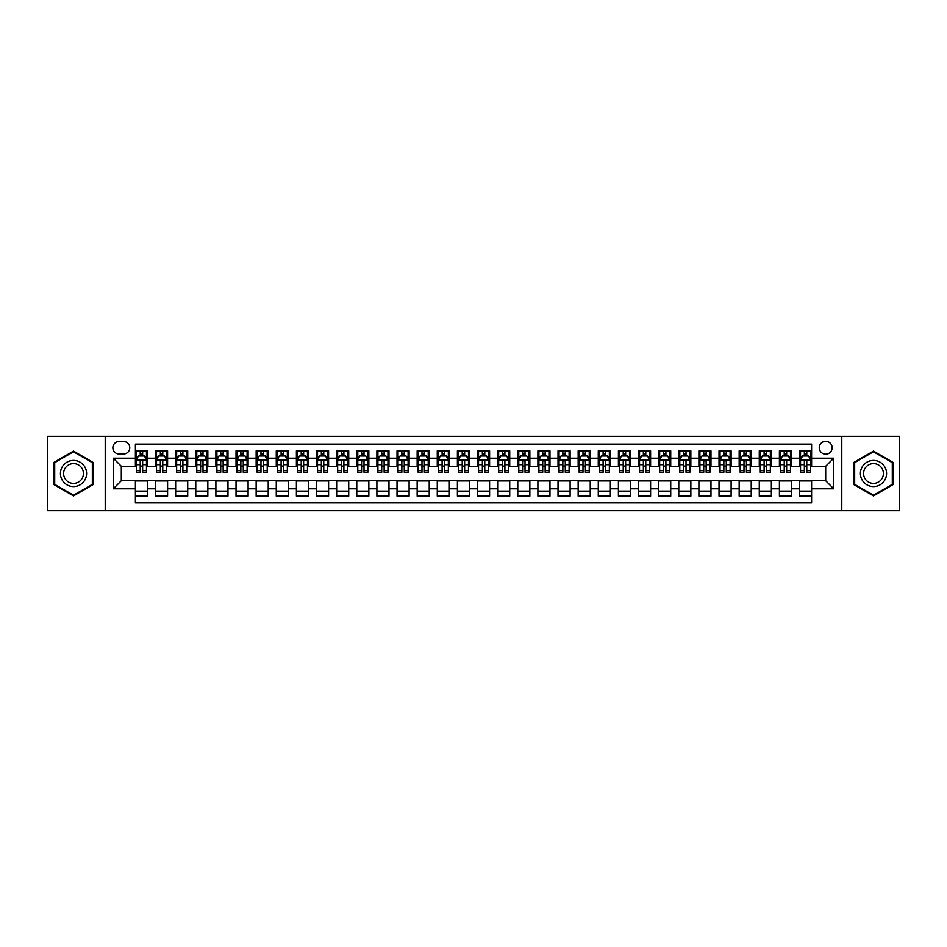 <?xml version="1.0" encoding="UTF-8"?>
<svg xmlns="http://www.w3.org/2000/svg" width="947" height="947" viewBox="0 0 947 947"><rect width="100%" height="100%" fill="white"/><g stroke="black" fill="none" stroke-linecap="round" stroke-linejoin="round"><path stroke-width="1.42" d="M825.689 441.302A6.44 6.44 0 0 0 819.25 447.742A6.44 6.44 0 0 0 825.689 454.181A6.44 6.44 0 0 0 832.129 447.742A6.44 6.44 0 0 0 825.689 441.302M841.788 510.729L899.65 510.729L899.65 436.271L841.788 436.271L841.788 510.729L105.212 510.729L105.212 436.271L47.35 436.271L47.35 510.729L105.212 510.729M811.603 450.855L799.528 450.855L799.528 458.206L791.479 458.206L791.479 466.255L799.528 466.255L799.528 458.206M791.479 458.206L791.479 450.855L779.405 450.855L779.405 458.206L771.355 458.206L771.355 466.255L779.405 466.255L779.405 458.206M771.355 458.206L771.355 450.855L759.281 450.855L759.281 458.206L751.231 458.206L751.231 466.255L759.281 466.255L759.281 458.206M751.231 458.206L751.231 450.855L739.157 450.855L739.157 458.206L731.108 458.206L731.108 466.255L739.157 466.255L739.157 458.206M731.108 458.206L731.108 450.855L719.022 450.855L719.022 458.206L710.972 458.206L710.972 466.255L719.022 466.255L719.022 458.206M710.972 458.206L710.972 450.855L698.898 450.855L698.898 458.206L690.848 458.206L690.848 466.255L698.898 466.255L698.898 458.206M690.848 458.206L690.848 450.855L678.774 450.855L678.774 458.206L670.725 458.206L670.725 466.255L678.774 466.255L678.774 458.206M670.725 458.206L670.725 450.855L658.65 450.855L658.65 458.206L650.601 458.206L650.601 466.255L658.65 466.255L658.65 458.206M650.601 458.206L650.601 450.855L638.527 450.855L638.527 458.206L630.477 458.206L630.477 466.255L638.527 466.255L638.527 458.206M630.477 458.206L630.477 450.855L618.403 450.855L618.403 458.206L610.353 458.206L610.353 466.255L618.403 466.255L618.403 458.206M610.353 458.206L610.353 450.855L598.279 450.855L598.279 458.206L590.23 458.206L590.23 466.255L598.279 466.255L598.279 458.206M590.23 458.206L590.23 450.855L578.155 450.855L578.155 458.206L570.106 458.206L570.106 466.255L578.155 466.255L578.155 458.206M570.106 458.206L570.106 450.855L558.02 450.855L558.02 458.206L549.97 458.206L549.97 466.255L558.02 466.255L558.02 458.206M549.97 458.206L549.97 450.855L537.896 450.855L537.896 458.206L529.847 458.206L529.847 466.255L537.896 466.255L537.896 458.206M529.847 458.206L529.847 450.855L517.772 450.855L517.772 458.206L509.723 458.206L509.723 466.255L517.772 466.255L517.772 458.206M509.723 458.206L509.723 450.855L497.649 450.855L497.649 458.206L489.599 458.206L489.599 466.255L497.649 466.255L497.649 458.206M489.599 458.206L489.599 450.855L477.525 450.855L477.525 458.206L469.475 458.206L469.475 466.255L477.525 466.255L477.525 458.206M469.475 458.206L469.475 450.855L457.401 450.855L457.401 458.206L449.352 458.206L449.352 466.255L457.401 466.255L457.401 458.206M449.352 458.206L449.352 450.855L437.277 450.855L437.277 458.206L429.228 458.206L429.228 466.255L437.277 466.255L437.277 458.206M429.228 458.206L429.228 450.855L417.154 450.855L417.154 458.206L409.104 458.206L409.104 466.255L417.154 466.255L417.154 458.206M409.104 458.206L409.104 450.855L397.03 450.855L397.03 458.206L388.98 458.206L388.98 466.255L397.03 466.255L397.03 458.206M388.98 458.206L388.98 450.855L376.894 450.855L376.894 458.206L368.845 458.206L368.845 466.255L376.894 466.255L376.894 458.206M368.845 458.206L368.845 450.855L356.77 450.855L356.77 458.206L348.721 458.206L348.721 466.255L356.77 466.255L356.77 458.206M348.721 458.206L348.721 450.855L336.647 450.855L336.647 458.206L328.597 458.206L328.597 466.255L336.647 466.255L336.647 458.206M328.597 458.206L328.597 450.855L316.523 450.855L316.523 458.206L308.473 458.206L308.473 466.255L316.523 466.255L316.523 458.206M308.473 458.206L308.473 450.855L296.399 450.855L296.399 458.206L288.35 458.206L288.35 466.255L296.399 466.255L296.399 458.206M288.35 458.206L288.35 450.855L276.275 450.855L276.275 458.206L268.226 458.206L268.226 466.255L276.275 466.255L276.275 458.206M268.226 458.206L268.226 450.855L256.152 450.855L256.152 458.206L248.102 458.206L248.102 466.255L256.152 466.255L256.152 458.206M248.102 458.206L248.102 450.855L236.028 450.855L236.028 458.206L227.978 458.206L227.978 466.255L236.028 466.255L236.028 458.206M227.978 458.206L227.978 450.855L215.892 450.855L215.892 458.206L207.843 458.206L207.843 466.255L215.892 466.255L215.892 458.206M207.843 458.206L207.843 450.855L195.769 450.855L195.769 458.206L187.719 458.206L187.719 466.255L195.769 466.255L195.769 458.206M187.719 458.206L187.719 450.855L175.645 450.855L175.645 458.206L167.595 458.206L167.595 466.255L175.645 466.255L175.645 458.206M167.595 458.206L167.595 450.855L155.521 450.855L155.521 466.255L147.472 466.255L147.472 450.855L135.397 450.855M135.397 496.145L147.472 496.145L147.472 480.745L155.521 480.745L155.521 496.145L167.595 496.145L167.595 480.745L175.645 480.745L175.645 488.794L167.595 488.794M175.645 488.794L175.645 496.145L187.719 496.145L187.719 480.745L195.769 480.745L195.769 488.794L187.719 488.794M195.769 488.794L195.769 496.145L207.843 496.145L207.843 480.745L215.892 480.745L215.892 488.794L207.843 488.794M215.892 488.794L215.892 496.145L227.978 496.145L227.978 480.745L236.028 480.745L236.028 488.794L227.978 488.794M236.028 488.794L236.028 496.145L248.102 496.145L248.102 480.745L256.152 480.745L256.152 488.794L248.102 488.794M256.152 488.794L256.152 496.145L268.226 496.145L268.226 480.745L276.275 480.745L276.275 488.794L268.226 488.794M276.275 488.794L276.275 496.145L288.35 496.145L288.35 480.745L296.399 480.745L296.399 488.794L288.35 488.794M296.399 488.794L296.399 496.145L308.473 496.145L308.473 480.745L316.523 480.745L316.523 488.794L308.473 488.794M316.523 488.794L316.523 496.145L328.597 496.145L328.597 480.745L336.647 480.745L336.647 488.794L328.597 488.794M336.647 488.794L336.647 496.145L348.721 496.145L348.721 480.745L356.77 480.745L356.77 488.794L348.721 488.794M356.77 488.794L356.77 496.145L368.845 496.145L368.845 480.745L376.894 480.745L376.894 488.794L368.845 488.794M376.894 488.794L376.894 496.145L388.98 496.145L388.98 480.745L397.03 480.745L397.03 488.794L388.98 488.794M397.03 488.794L397.03 496.145L409.104 496.145L409.104 480.745L417.154 480.745L417.154 488.794L409.104 488.794M417.154 488.794L417.154 496.145L429.228 496.145L429.228 480.745L437.277 480.745L437.277 488.794L429.228 488.794M437.277 488.794L437.277 496.145L449.352 496.145L449.352 480.745L457.401 480.745L457.401 488.794L449.352 488.794M457.401 488.794L457.401 496.145L469.475 496.145L469.475 480.745L477.525 480.745L477.525 488.794L469.475 488.794M477.525 488.794L477.525 496.145L489.599 496.145L489.599 480.745L497.649 480.745L497.649 488.794L489.599 488.794M497.649 488.794L497.649 496.145L509.723 496.145L509.723 480.745L517.772 480.745L517.772 488.794L509.723 488.794M517.772 488.794L517.772 496.145L529.847 496.145L529.847 480.745L537.896 480.745L537.896 488.794L529.847 488.794M537.896 488.794L537.896 496.145L549.97 496.145L549.97 480.745L558.02 480.745L558.02 488.794L549.97 488.794M558.02 488.794L558.02 496.145L570.106 496.145L570.106 480.745L578.155 480.745L578.155 488.794L570.106 488.794M578.155 488.794L578.155 496.145L590.23 496.145L590.23 480.745L598.279 480.745L598.279 488.794L590.23 488.794M598.279 488.794L598.279 496.145L610.353 496.145L610.353 480.745L618.403 480.745L618.403 488.794L610.353 488.794M618.403 488.794L618.403 496.145L630.477 496.145L630.477 480.745L638.527 480.745L638.527 488.794L630.477 488.794M638.527 488.794L638.527 496.145L650.601 496.145L650.601 480.745L658.65 480.745L658.65 488.794L650.601 488.794M658.65 488.794L658.65 496.145L670.725 496.145L670.725 480.745L678.774 480.745L678.774 488.794L670.725 488.794M678.774 488.794L678.774 496.145L690.848 496.145L690.848 480.745L698.898 480.745L698.898 488.794L690.848 488.794M698.898 488.794L698.898 496.145L710.972 496.145L710.972 480.745L719.022 480.745L719.022 488.794L710.972 488.794M719.022 488.794L719.022 496.145L731.108 496.145L731.108 480.745L739.157 480.745L739.157 488.794L731.108 488.794M739.157 488.794L739.157 496.145L751.231 496.145L751.231 480.745L759.281 480.745L759.281 488.794L751.231 488.794M759.281 488.794L759.281 496.145L771.355 496.145L771.355 480.745L779.405 480.745L779.405 488.794L771.355 488.794M779.405 488.794L779.405 496.145L791.479 496.145L791.479 480.745L799.528 480.745L799.528 488.794L791.479 488.794M119.097 453.98L123.524 453.98A6.238 6.238 0 0 0 129.763 447.742A6.238 6.238 0 0 0 123.524 441.503L119.097 441.503A6.238 6.238 0 0 0 112.859 447.742A6.238 6.238 0 0 0 119.097 453.98M841.788 436.271L105.212 436.271M811.603 458.206L811.603 444.119L135.397 444.119L135.397 466.255L121.311 466.255L121.311 480.745L135.397 480.745L135.397 502.881L811.603 502.881L811.603 480.745L825.689 480.745L825.689 466.255L811.603 466.255L811.603 458.206L833.739 458.206L833.739 488.794L811.603 488.794M135.397 488.794L113.261 488.794L113.261 458.206L135.397 458.206M799.528 488.794L799.528 496.145L811.603 496.145M135.397 455.886L136.404 455.886M140.227 455.886L142.642 455.886M146.465 455.886L147.472 455.886M135.397 466.054L136.404 466.054M140.227 466.054L142.642 466.054M146.465 466.054L147.472 466.054M135.397 480.946L147.472 480.946M135.397 491.114L147.472 491.114M155.521 466.054L156.527 466.054M160.351 466.054L162.766 466.054M166.589 466.054L167.595 466.054M155.521 455.886L156.527 455.886M160.351 455.886L162.766 455.886M166.589 455.886L167.595 455.886M155.521 480.946L167.595 480.946M155.521 491.114L167.595 491.114M175.645 480.946L187.719 480.946M175.645 491.114L187.719 491.114M175.645 455.886L176.651 455.886M180.475 455.886L182.889 455.886M186.713 455.886L187.719 455.886M175.645 466.054L176.651 466.054M180.475 466.054L182.889 466.054M186.713 466.054L187.719 466.054M195.769 480.946L207.843 480.946M195.769 491.114L207.843 491.114M195.769 455.886L196.775 455.886M200.598 455.886L203.013 455.886M206.837 455.886L207.843 455.886M195.769 466.054L196.775 466.054M200.598 466.054L203.013 466.054M206.837 466.054L207.843 466.054M215.892 480.946L227.978 480.946M215.892 491.114L227.978 491.114M215.892 455.886L216.899 455.886M220.734 455.886L223.149 455.886M226.972 455.886L227.978 455.886M215.892 466.054L216.899 466.054M220.734 466.054L223.149 466.054M226.972 466.054L227.978 466.054M236.028 480.946L248.102 480.946M236.028 491.114L248.102 491.114M236.028 455.886L237.034 455.886M240.858 455.886L243.272 455.886M247.096 455.886L248.102 455.886M236.028 466.054L237.034 466.054M240.858 466.054L243.272 466.054M247.096 466.054L248.102 466.054M256.152 480.946L268.226 480.946M256.152 491.114L268.226 491.114M256.152 455.886L257.158 455.886M260.981 455.886L263.396 455.886M267.22 455.886L268.226 455.886M256.152 466.054L257.158 466.054M260.981 466.054L263.396 466.054M267.22 466.054L268.226 466.054M276.275 480.946L288.35 480.946M276.275 491.114L288.35 491.114M276.275 455.886L277.282 455.886M281.105 455.886L283.52 455.886M287.343 455.886L288.35 455.886M276.275 466.054L277.282 466.054M281.105 466.054L283.52 466.054M287.343 466.054L288.35 466.054M296.399 480.946L308.473 480.946M296.399 491.114L308.473 491.114M296.399 455.886L297.405 455.886M301.229 455.886L303.644 455.886M307.467 455.886L308.473 455.886M296.399 466.054L297.405 466.054M301.229 466.054L303.644 466.054M307.467 466.054L308.473 466.054M316.523 480.946L328.597 480.946M316.523 491.114L328.597 491.114M316.523 455.886L317.529 455.886M321.353 455.886L323.767 455.886M327.591 455.886L328.597 455.886M316.523 466.054L317.529 466.054M321.353 466.054L323.767 466.054M327.591 466.054L328.597 466.054M336.647 480.946L348.721 480.946M336.647 491.114L348.721 491.114M336.647 455.886L337.653 455.886M341.476 455.886L343.891 455.886M347.715 455.886L348.721 455.886M336.647 466.054L337.653 466.054M341.476 466.054L343.891 466.054M347.715 466.054L348.721 466.054M356.77 480.946L368.845 480.946M356.77 491.114L368.845 491.114M356.77 455.886L357.777 455.886M361.6 455.886L364.015 455.886M367.838 455.886L368.845 455.886M356.77 466.054L357.777 466.054M361.6 466.054L364.015 466.054M367.838 466.054L368.845 466.054M376.894 480.946L388.98 480.946M376.894 491.114L388.98 491.114M376.894 455.886L377.9 455.886M381.724 455.886L384.139 455.886M387.962 455.886L388.98 455.886M376.894 466.054L377.9 466.054M381.724 466.054L384.139 466.054M387.962 466.054L388.98 466.054M397.03 480.946L409.104 480.946M397.03 491.114L409.104 491.114M397.03 455.886L398.036 455.886M401.859 455.886L404.274 455.886M408.098 455.886L409.104 455.886M397.03 466.054L398.036 466.054M401.859 466.054L404.274 466.054M408.098 466.054L409.104 466.054M417.154 480.946L429.228 480.946M417.154 491.114L429.228 491.114M417.154 455.886L418.16 455.886M421.983 455.886L424.398 455.886M428.222 455.886L429.228 455.886M417.154 466.054L418.16 466.054M421.983 466.054L424.398 466.054M428.222 466.054L429.228 466.054M437.277 480.946L449.352 480.946M437.277 491.114L449.352 491.114M437.277 455.886L438.283 455.886M442.107 455.886L444.522 455.886M448.345 455.886L449.352 455.886M437.277 466.054L438.283 466.054M442.107 466.054L444.522 466.054M448.345 466.054L449.352 466.054M457.401 480.946L469.475 480.946M457.401 491.114L469.475 491.114M457.401 455.886L458.407 455.886M462.231 455.886L464.646 455.886M468.469 455.886L469.475 455.886M457.401 466.054L458.407 466.054M462.231 466.054L464.646 466.054M468.469 466.054L469.475 466.054M477.525 480.946L489.599 480.946M477.525 491.114L489.599 491.114M477.525 455.886L478.531 455.886M482.354 455.886L484.769 455.886M488.593 455.886L489.599 455.886M477.525 466.054L478.531 466.054M482.354 466.054L484.769 466.054M488.593 466.054L489.599 466.054M497.649 480.946L509.723 480.946M497.649 491.114L509.723 491.114M497.649 455.886L498.655 455.886M502.478 455.886L504.893 455.886M508.717 455.886L509.723 455.886M497.649 466.054L498.655 466.054M502.478 466.054L504.893 466.054M508.717 466.054L509.723 466.054M517.772 480.946L529.847 480.946M517.772 491.114L529.847 491.114M517.772 455.886L518.778 455.886M522.602 455.886L525.017 455.886M528.84 455.886L529.847 455.886M517.772 466.054L518.778 466.054M522.602 466.054L525.017 466.054M528.84 466.054L529.847 466.054M537.896 480.946L549.97 480.946M537.896 491.114L549.97 491.114M537.896 455.886L538.902 455.886M542.726 455.886L545.141 455.886M548.964 455.886L549.97 455.886M537.896 466.054L538.902 466.054M542.726 466.054L545.141 466.054M548.964 466.054L549.97 466.054M558.02 480.946L570.106 480.946M558.02 491.114L570.106 491.114M558.02 455.886L559.038 455.886M562.861 455.886L565.276 455.886M569.1 455.886L570.106 455.886M558.02 466.054L559.038 466.054M562.861 466.054L565.276 466.054M569.1 466.054L570.106 466.054M578.155 480.946L590.23 480.946M578.155 491.114L590.23 491.114M578.155 455.886L579.162 455.886M582.985 455.886L585.4 455.886M589.223 455.886L590.23 455.886M578.155 466.054L579.162 466.054M582.985 466.054L585.4 466.054M589.223 466.054L590.23 466.054M598.279 480.946L610.353 480.946M598.279 491.114L610.353 491.114M598.279 455.886L599.285 455.886M603.109 455.886L605.524 455.886M609.347 455.886L610.353 455.886M598.279 466.054L599.285 466.054M603.109 466.054L605.524 466.054M609.347 466.054L610.353 466.054M618.403 480.946L630.477 480.946M618.403 491.114L630.477 491.114M618.403 455.886L619.409 455.886M623.233 455.886L625.647 455.886M629.471 455.886L630.477 455.886M618.403 466.054L619.409 466.054M623.233 466.054L625.647 466.054M629.471 466.054L630.477 466.054M638.527 480.946L650.601 480.946M638.527 491.114L650.601 491.114M638.527 455.886L639.533 455.886M643.356 455.886L645.771 455.886M649.595 455.886L650.601 455.886M638.527 466.054L639.533 466.054M643.356 466.054L645.771 466.054M649.595 466.054L650.601 466.054M658.65 480.946L670.725 480.946M658.65 491.114L670.725 491.114M658.65 455.886L659.657 455.886M663.48 455.886L665.895 455.886M669.718 455.886L670.725 455.886M658.65 466.054L659.657 466.054M663.48 466.054L665.895 466.054M669.718 466.054L670.725 466.054M678.774 480.946L690.848 480.946M678.774 491.114L690.848 491.114M678.774 455.886L679.78 455.886M683.604 455.886L686.019 455.886M689.842 455.886L690.848 455.886M678.774 466.054L679.78 466.054M683.604 466.054L686.019 466.054M689.842 466.054L690.848 466.054M698.898 480.946L710.972 480.946M698.898 491.114L710.972 491.114M698.898 455.886L699.904 455.886M703.728 455.886L706.142 455.886M709.966 455.886L710.972 455.886M698.898 466.054L699.904 466.054M703.728 466.054L706.142 466.054M709.966 466.054L710.972 466.054M719.022 480.946L731.108 480.946M719.022 491.114L731.108 491.114M719.022 455.886L720.028 455.886M723.851 455.886L726.266 455.886M730.101 455.886L731.108 455.886M719.022 466.054L720.028 466.054M723.851 466.054L726.266 466.054M730.101 466.054L731.108 466.054M739.157 480.946L751.231 480.946M739.157 491.114L751.231 491.114M739.157 455.886L740.163 455.886M743.987 455.886L746.402 455.886M750.225 455.886L751.231 455.886M739.157 466.054L740.163 466.054M743.987 466.054L746.402 466.054M750.225 466.054L751.231 466.054M759.281 480.946L771.355 480.946M759.281 491.114L771.355 491.114M759.281 455.886L760.287 455.886M764.111 455.886L766.525 455.886M770.349 455.886L771.355 455.886M759.281 466.054L760.287 466.054M764.111 466.054L766.525 466.054M770.349 466.054L771.355 466.054M779.405 480.946L791.479 480.946M779.405 491.114L791.479 491.114M779.405 455.886L780.411 455.886M784.234 455.886L786.649 455.886M790.473 455.886L791.479 455.886M779.405 466.054L780.411 466.054M784.234 466.054L786.649 466.054M790.473 466.054L791.479 466.054M799.528 480.946L811.603 480.946M799.528 491.114L811.603 491.114M799.528 455.886L800.535 455.886M804.358 455.886L806.773 455.886M810.596 455.886L811.603 455.886M799.528 466.054L800.535 466.054M804.358 466.054L806.773 466.054M810.596 466.054L811.603 466.054M121.311 466.255L113.261 458.206M121.311 480.745L113.261 488.794M833.739 458.206L825.689 466.255M833.739 488.794L825.689 480.745M73.511 495.92L92.936 484.71L92.936 462.29L73.511 451.08L54.097 462.29L54.097 484.71L73.511 495.92M892.903 462.29L873.489 451.08L854.064 462.29L854.064 484.71L873.489 495.92L892.903 484.71L892.903 462.29M142.642 453.471L140.227 453.471M146.465 470.647L142.642 470.647L142.642 472.293L146.465 472.293L146.465 460.017L144.453 455.992L138.416 455.992L136.404 460.017L136.404 472.293L140.227 472.293L140.227 470.647L136.404 470.647M136.404 460.017L136.404 450.855M146.465 460.017L146.465 450.855M140.227 455.992L140.227 450.855M142.642 450.855L142.642 455.992M142.642 470.647L142.642 461.52C141.837 459.97 141.032 459.97 140.227 461.52L140.227 470.647M73.511 460.42A13.08 13.08 0 0 0 60.43 473.5A13.08 13.08 0 0 0 73.511 486.58A13.08 13.08 0 0 0 86.591 473.5A13.08 13.08 0 0 0 73.511 460.42M73.511 463.592A9.908 9.908 0 0 0 63.603 473.5A9.908 9.908 0 0 0 73.511 483.408A9.908 9.908 0 0 0 83.419 473.5A9.908 9.908 0 0 0 73.511 463.592M92.333 484.367L73.511 495.234L54.701 484.367L54.701 462.633L73.511 451.766L92.333 462.633L92.333 484.367M862.161 466.954A13.08 13.08 0 0 0 866.943 484.828A13.08 13.08 0 0 0 884.818 480.046A13.08 13.08 0 0 0 880.023 462.172A13.08 13.08 0 0 0 862.161 466.954M864.907 468.552A9.908 9.908 0 0 0 868.541 482.082A9.908 9.908 0 0 0 882.059 478.448A9.908 9.908 0 0 0 878.437 464.918A9.908 9.908 0 0 0 864.907 468.552M892.299 462.633L892.299 484.367L873.489 495.234L854.668 484.367L854.668 462.633L873.489 451.766L892.299 462.633M162.766 453.471L160.351 453.471M166.589 470.647L162.766 470.647L162.766 472.293L166.589 472.293L166.589 460.017L164.577 455.992L158.54 455.992L156.527 460.017L156.527 472.293L160.351 472.293L160.351 470.647L156.527 470.647M156.527 460.017L156.527 450.855M166.589 460.017L166.589 450.855M160.351 455.992L160.351 450.855M162.766 450.855L162.766 455.992M162.766 470.647L162.766 461.52C161.961 459.97 161.156 459.97 160.351 461.52L160.351 470.647M182.889 453.471L180.475 453.471M186.713 470.647L182.889 470.647L182.889 472.293L186.713 472.293L186.713 460.017L184.701 455.992L178.663 455.992L176.651 460.017L176.651 472.293L180.475 472.293L180.475 470.647L176.651 470.647M176.651 460.017L176.651 450.855M186.713 460.017L186.713 450.855M180.475 455.992L180.475 450.855M182.889 450.855L182.889 455.992M182.889 470.647L182.889 461.52C182.084 459.97 181.279 459.97 180.475 461.52L180.475 470.647M203.013 453.471L200.598 453.471M206.837 470.647L203.013 470.647L203.013 472.293L206.837 472.293L206.837 460.017L204.824 455.992L198.787 455.992L196.775 460.017L196.775 472.293L200.598 472.293L200.598 470.647L196.775 470.647M196.775 460.017L196.775 450.855M206.837 460.017L206.837 450.855M200.598 455.992L200.598 450.855M203.013 450.855L203.013 455.992M203.013 470.647L203.013 461.52C202.22 459.97 201.403 459.97 200.598 461.52L200.598 470.647M223.149 453.471L220.734 453.471M226.972 470.647L223.149 470.647L223.149 472.293L226.972 472.293L226.972 460.017L224.96 455.992L218.923 455.992L216.899 460.017L216.899 472.293L220.734 472.293L220.734 470.647L216.899 470.647M216.899 460.017L216.899 450.855M226.972 460.017L226.972 450.855M220.734 455.992L220.734 450.855M223.149 450.855L223.149 455.992M223.149 470.647L223.149 461.52C222.344 459.97 221.539 459.97 220.734 461.52L220.734 470.647M243.272 453.471L240.858 453.471M247.096 470.647L243.272 470.647L243.272 472.293L247.096 472.293L247.096 460.017L245.084 455.992L239.046 455.992L237.034 460.017L237.034 472.293L240.858 472.293L240.858 470.647L237.034 470.647M237.034 460.017L237.034 450.855M247.096 460.017L247.096 450.855M240.858 455.992L240.858 450.855M243.272 450.855L243.272 455.992M243.272 470.647L243.272 461.52C242.468 459.97 241.663 459.97 240.858 461.52L240.858 470.647M263.396 453.471L260.981 453.471M267.22 470.647L263.396 470.647L263.396 472.293L267.22 472.293L267.22 460.017L265.207 455.992L259.17 455.992L257.158 460.017L257.158 472.293L260.981 472.293L260.981 470.647L257.158 470.647M257.158 460.017L257.158 450.855M267.22 460.017L267.22 450.855M260.981 455.992L260.981 450.855M263.396 450.855L263.396 455.992M263.396 470.647L263.396 461.52C262.591 459.97 261.786 459.97 260.981 461.52L260.981 470.647M283.52 453.471L281.105 453.471M287.343 470.647L283.52 470.647L283.52 472.293L287.343 472.293L287.343 460.017L285.331 455.992L279.294 455.992L277.282 460.017L277.282 472.293L281.105 472.293L281.105 470.647L277.282 470.647M277.282 460.017L277.282 450.855M287.343 460.017L287.343 450.855M281.105 455.992L281.105 450.855M283.52 450.855L283.52 455.992M283.52 470.647L283.52 461.52C282.715 459.97 281.91 459.97 281.105 461.52L281.105 470.647M303.644 453.471L301.229 453.471M307.467 470.647L303.644 470.647L303.644 472.293L307.467 472.293L307.467 460.017L305.455 455.992L299.418 455.992L297.405 460.017L297.405 472.293L301.229 472.293L301.229 470.647L297.405 470.647M297.405 460.017L297.405 450.855M307.467 460.017L307.467 450.855M301.229 455.992L301.229 450.855M303.644 450.855L303.644 455.992M303.644 470.647L303.644 461.52C302.839 459.97 302.034 459.97 301.229 461.52L301.229 470.647M323.767 453.471L321.353 453.471M327.591 470.647L323.767 470.647L323.767 472.293L327.591 472.293L327.591 460.017L325.579 455.992L319.541 455.992L317.529 460.017L317.529 472.293L321.353 472.293L321.353 470.647L317.529 470.647M317.529 460.017L317.529 450.855M327.591 460.017L327.591 450.855M321.353 455.992L321.353 450.855M323.767 450.855L323.767 455.992M323.767 470.647L323.767 461.52C322.963 459.97 322.158 459.97 321.353 461.52L321.353 470.647M343.891 453.471L341.476 453.471M347.715 470.647L343.891 470.647L343.891 472.293L347.715 472.293L347.715 460.017L345.702 455.992L339.665 455.992L337.653 460.017L337.653 472.293L341.476 472.293L341.476 470.647L337.653 470.647M337.653 460.017L337.653 450.855M347.715 460.017L347.715 450.855M341.476 455.992L341.476 450.855M343.891 450.855L343.891 455.992M343.891 470.647L343.891 461.52C343.086 459.97 342.281 459.97 341.476 461.52L341.476 470.647M364.015 453.471L361.6 453.471M367.838 470.647L364.015 470.647L364.015 472.293L367.838 472.293L367.838 460.017L365.826 455.992L359.789 455.992L357.777 460.017L357.777 472.293L361.6 472.293L361.6 470.647L357.777 470.647M357.777 460.017L357.777 450.855M367.838 460.017L367.838 450.855M361.6 455.992L361.6 450.855M364.015 450.855L364.015 455.992M364.015 470.647L364.015 461.52C363.21 459.97 362.405 459.97 361.6 461.52L361.6 470.647M384.139 453.471L381.724 453.471M387.962 470.647L384.139 470.647L384.139 472.293L387.962 472.293L387.962 460.017L385.95 455.992L379.913 455.992L377.9 460.017L377.9 472.293L381.724 472.293L381.724 470.647L377.9 470.647M377.9 460.017L377.9 450.855M387.962 460.017L387.962 450.855M381.724 455.992L381.724 450.855M384.139 450.855L384.139 455.992M384.139 470.647L384.139 461.52C383.346 459.97 382.541 459.97 381.724 461.52L381.724 470.647M404.274 453.471L401.859 453.471M408.098 470.647L404.274 470.647L404.274 472.293L408.098 472.293L408.098 460.017L406.085 455.992L400.048 455.992L398.036 460.017L398.036 472.293L401.859 472.293L401.859 470.647L398.036 470.647M398.036 460.017L398.036 450.855M408.098 460.017L408.098 450.855M401.859 455.992L401.859 450.855M404.274 450.855L404.274 455.992M404.274 470.647L404.274 461.52C403.469 459.97 402.664 459.97 401.859 461.52L401.859 470.647M424.398 453.471L421.983 453.471M428.222 470.647L424.398 470.647L424.398 472.293L428.222 472.293L428.222 460.017L426.209 455.992L420.172 455.992L418.16 460.017L418.16 472.293L421.983 472.293L421.983 470.647L418.16 470.647M418.16 460.017L418.16 450.855M428.222 460.017L428.222 450.855M421.983 455.992L421.983 450.855M424.398 450.855L424.398 455.992M424.398 470.647L424.398 461.52C423.593 459.97 422.788 459.97 421.983 461.52L421.983 470.647M444.522 453.471L442.107 453.471M448.345 470.647L444.522 470.647L444.522 472.293L448.345 472.293L448.345 460.017L446.333 455.992L440.296 455.992L438.283 460.017L438.283 472.293L442.107 472.293L442.107 470.647L438.283 470.647M438.283 460.017L438.283 450.855M448.345 460.017L448.345 450.855M442.107 455.992L442.107 450.855M444.522 450.855L444.522 455.992M444.522 470.647L444.522 461.52C443.717 459.97 442.912 459.97 442.107 461.52L442.107 470.647M464.646 453.471L462.231 453.471M468.469 470.647L464.646 470.647L464.646 472.293L468.469 472.293L468.469 460.017L466.457 455.992L460.42 455.992L458.407 460.017L458.407 472.293L462.231 472.293L462.231 470.647L458.407 470.647M458.407 460.017L458.407 450.855M468.469 460.017L468.469 450.855M462.231 455.992L462.231 450.855M464.646 450.855L464.646 455.992M464.646 470.647L464.646 461.52C463.841 459.97 463.036 459.97 462.231 461.52L462.231 470.647M484.769 453.471L482.354 453.471M488.593 470.647L484.769 470.647L484.769 472.293L488.593 472.293L488.593 460.017L486.58 455.992L480.543 455.992L478.531 460.017L478.531 472.293L482.354 472.293L482.354 470.647L478.531 470.647M478.531 460.017L478.531 450.855M488.593 460.017L488.593 450.855M482.354 455.992L482.354 450.855M484.769 450.855L484.769 455.992M484.769 470.647L484.769 461.52C483.964 459.97 483.159 459.97 482.354 461.52L482.354 470.647M504.893 453.471L502.478 453.471M508.717 470.647L504.893 470.647L504.893 472.293L508.717 472.293L508.717 460.017L506.704 455.992L500.667 455.992L498.655 460.017L498.655 472.293L502.478 472.293L502.478 470.647L498.655 470.647M498.655 460.017L498.655 450.855M508.717 460.017L508.717 450.855M502.478 455.992L502.478 450.855M504.893 450.855L504.893 455.992M504.893 470.647L504.893 461.52C504.088 459.97 503.283 459.97 502.478 461.52L502.478 470.647M525.017 453.471L522.602 453.471M528.84 470.647L525.017 470.647L525.017 472.293L528.84 472.293L528.84 460.017L526.828 455.992L520.791 455.992L518.778 460.017L518.778 472.293L522.602 472.293L522.602 470.647L518.778 470.647M518.778 460.017L518.778 450.855M528.84 460.017L528.84 450.855M522.602 455.992L522.602 450.855M525.017 450.855L525.017 455.992M525.017 470.647L525.017 461.52C524.212 459.97 523.407 459.97 522.602 461.52L522.602 470.647M545.141 453.471L542.726 453.471M548.964 470.647L545.141 470.647L545.141 472.293L548.964 472.293L548.964 460.017L546.952 455.992L540.915 455.992L538.902 460.017L538.902 472.293L542.726 472.293L542.726 470.647L538.902 470.647M538.902 460.017L538.902 450.855M548.964 460.017L548.964 450.855M542.726 455.992L542.726 450.855M545.141 450.855L545.141 455.992M545.141 470.647L545.141 461.52C544.347 459.97 543.542 459.97 542.726 461.52L542.726 470.647M565.276 453.471L562.861 453.471M569.1 470.647L565.276 470.647L565.276 472.293L569.1 472.293L569.1 460.017L567.087 455.992L561.05 455.992L559.038 460.017L559.038 472.293L562.861 472.293L562.861 470.647L559.038 470.647M559.038 460.017L559.038 450.855M569.1 460.017L569.1 450.855M562.861 455.992L562.861 450.855M565.276 450.855L565.276 455.992M565.276 470.647L565.276 461.52C564.471 459.97 563.666 459.97 562.861 461.52L562.861 470.647M585.4 453.471L582.985 453.471M589.223 470.647L585.4 470.647L585.4 472.293L589.223 472.293L589.223 460.017L587.211 455.992L581.174 455.992L579.162 460.017L579.162 472.293L582.985 472.293L582.985 470.647L579.162 470.647M579.162 460.017L579.162 450.855M589.223 460.017L589.223 450.855M582.985 455.992L582.985 450.855M585.4 450.855L585.4 455.992M585.4 470.647L585.4 461.52C584.595 459.97 583.79 459.97 582.985 461.52L582.985 470.647M605.524 453.471L603.109 453.471M609.347 470.647L605.524 470.647L605.524 472.293L609.347 472.293L609.347 460.017L607.335 455.992L601.298 455.992L599.285 460.017L599.285 472.293L603.109 472.293L603.109 470.647L599.285 470.647M599.285 460.017L599.285 450.855M609.347 460.017L609.347 450.855M603.109 455.992L603.109 450.855M605.524 450.855L605.524 455.992M605.524 470.647L605.524 461.52C604.719 459.97 603.914 459.97 603.109 461.52L603.109 470.647M625.647 453.471L623.233 453.471M629.471 470.647L625.647 470.647L625.647 472.293L629.471 472.293L629.471 460.017L627.459 455.992L621.421 455.992L619.409 460.017L619.409 472.293L623.233 472.293L623.233 470.647L619.409 470.647M619.409 460.017L619.409 450.855M629.471 460.017L629.471 450.855M623.233 455.992L623.233 450.855M625.647 450.855L625.647 455.992M625.647 470.647L625.647 461.52C624.842 459.97 624.037 459.97 623.233 461.52L623.233 470.647M645.771 453.471L643.356 453.471M649.595 470.647L645.771 470.647L645.771 472.293L649.595 472.293L649.595 460.017L647.582 455.992L641.545 455.992L639.533 460.017L639.533 472.293L643.356 472.293L643.356 470.647L639.533 470.647M639.533 460.017L639.533 450.855M649.595 460.017L649.595 450.855M643.356 455.992L643.356 450.855M645.771 450.855L645.771 455.992M645.771 470.647L645.771 461.52C644.966 459.97 644.161 459.97 643.356 461.52L643.356 470.647M665.895 453.471L663.48 453.471M669.718 470.647L665.895 470.647L665.895 472.293L669.718 472.293L669.718 460.017L667.706 455.992L661.669 455.992L659.657 460.017L659.657 472.293L663.48 472.293L663.48 470.647L659.657 470.647M659.657 460.017L659.657 450.855M669.718 460.017L669.718 450.855M663.48 455.992L663.48 450.855M665.895 450.855L665.895 455.992M665.895 470.647L665.895 461.52C665.09 459.97 664.285 459.97 663.48 461.52L663.48 470.647M686.019 453.471L683.604 453.471M689.842 470.647L686.019 470.647L686.019 472.293L689.842 472.293L689.842 460.017L687.83 455.992L681.793 455.992L679.78 460.017L679.78 472.293L683.604 472.293L683.604 470.647L679.78 470.647M679.78 460.017L679.78 450.855M689.842 460.017L689.842 450.855M683.604 455.992L683.604 450.855M686.019 450.855L686.019 455.992M686.019 470.647L686.019 461.52C685.214 459.97 684.409 459.97 683.604 461.52L683.604 470.647M706.142 453.471L703.728 453.471M709.966 470.647L706.142 470.647L706.142 472.293L709.966 472.293L709.966 460.017L707.954 455.992L701.916 455.992L699.904 460.017L699.904 472.293L703.728 472.293L703.728 470.647L699.904 470.647M699.904 460.017L699.904 450.855M709.966 460.017L709.966 450.855M703.728 455.992L703.728 450.855M706.142 450.855L706.142 455.992M706.142 470.647L706.142 461.52C705.337 459.97 704.532 459.97 703.728 461.52L703.728 470.647M726.266 453.471L723.851 453.471M730.101 470.647L726.266 470.647L726.266 472.293L730.101 472.293L730.101 460.017L728.077 455.992L722.04 455.992L720.028 460.017L720.028 472.293L723.851 472.293L723.851 470.647L720.028 470.647M720.028 460.017L720.028 450.855M730.101 460.017L730.101 450.855M723.851 455.992L723.851 450.855M726.266 450.855L726.266 455.992M726.266 470.647L726.266 461.52C725.473 459.97 724.668 459.97 723.851 461.52L723.851 470.647M746.402 453.471L743.987 453.471M750.225 470.647L746.402 470.647L746.402 472.293L750.225 472.293L750.225 460.017L748.213 455.992L742.176 455.992L740.163 460.017L740.163 472.293L743.987 472.293L743.987 470.647L740.163 470.647M740.163 460.017L740.163 450.855M750.225 460.017L750.225 450.855M743.987 455.992L743.987 450.855M746.402 450.855L746.402 455.992M746.402 470.647L746.402 461.52C745.597 459.97 744.792 459.97 743.987 461.52L743.987 470.647M766.525 453.471L764.111 453.471M770.349 470.647L766.525 470.647L766.525 472.293L770.349 472.293L770.349 460.017L768.337 455.992L762.299 455.992L760.287 460.017L760.287 472.293L764.111 472.293L764.111 470.647L760.287 470.647M760.287 460.017L760.287 450.855M770.349 460.017L770.349 450.855M764.111 455.992L764.111 450.855M766.525 450.855L766.525 455.992M766.525 470.647L766.525 461.52C765.721 459.97 764.916 459.97 764.111 461.52L764.111 470.647M786.649 453.471L784.234 453.471M790.473 470.647L786.649 470.647L786.649 472.293L790.473 472.293L790.473 460.017L788.46 455.992L782.423 455.992L780.411 460.017L780.411 472.293L784.234 472.293L784.234 470.647L780.411 470.647M780.411 460.017L780.411 450.855M790.473 460.017L790.473 450.855M784.234 455.992L784.234 450.855M786.649 450.855L786.649 455.992M786.649 470.647L786.649 461.52C785.844 459.97 785.039 459.97 784.234 461.52L784.234 470.647M806.773 453.471L804.358 453.471M810.596 470.647L806.773 470.647L806.773 472.293L810.596 472.293L810.596 460.017L808.584 455.992L802.547 455.992L800.535 460.017L800.535 472.293L804.358 472.293L804.358 470.647L800.535 470.647M800.535 460.017L800.535 450.855M810.596 460.017L810.596 450.855M804.358 455.992L804.358 450.855M806.773 450.855L806.773 455.992M806.773 470.647L806.773 461.52C805.968 459.97 805.163 459.97 804.358 461.52L804.358 470.647M155.521 488.794L147.472 488.794M155.521 458.206L147.472 458.206M146.418 459.911L136.451 459.911M136.404 457.093L137.86 457.093M145.009 457.093L146.465 457.093M140.227 464.681L136.404 464.681M146.465 464.681L142.642 464.681M142.642 454.761L140.227 454.761M166.542 459.911L156.575 459.911M156.527 457.093L157.983 457.093M165.133 457.093L166.589 457.093M160.351 464.681L156.527 464.681M166.589 464.681L162.766 464.681M162.766 454.761L160.351 454.761M186.666 459.911L176.71 459.911M176.651 457.093L178.107 457.093M185.257 457.093L186.713 457.093M180.475 464.681L176.651 464.681M186.713 464.681L182.889 464.681M182.889 454.761L180.475 454.761M206.789 459.911L196.834 459.911M196.775 457.093L198.243 457.093M205.381 457.093L206.837 457.093M200.598 464.681L196.775 464.681M206.837 464.681L203.013 464.681M203.013 454.761L200.598 454.761M226.913 459.911L216.958 459.911M216.899 457.093L218.366 457.093M225.504 457.093L226.972 457.093M220.734 464.681L216.899 464.681M226.972 464.681L223.149 464.681M223.149 454.761L220.734 454.761M247.037 459.911L237.081 459.911M237.034 457.093L238.49 457.093M245.628 457.093L247.096 457.093M240.858 464.681L237.034 464.681M247.096 464.681L243.272 464.681M243.272 454.761L240.858 454.761M267.172 459.911L257.205 459.911M257.158 457.093L258.614 457.093M265.764 457.093L267.22 457.093M260.981 464.681L257.158 464.681M267.22 464.681L263.396 464.681M263.396 454.761L260.981 454.761M287.296 459.911L277.329 459.911M277.282 457.093L278.738 457.093M285.887 457.093L287.343 457.093M281.105 464.681L277.282 464.681M287.343 464.681L283.52 464.681M283.52 454.761L281.105 454.761M307.42 459.911L297.453 459.911M297.405 457.093L298.861 457.093M306.011 457.093L307.467 457.093M301.229 464.681L297.405 464.681M307.467 464.681L303.644 464.681M303.644 454.761L301.229 454.761M327.544 459.911L317.576 459.911M317.529 457.093L318.985 457.093M326.135 457.093L327.591 457.093M321.353 464.681L317.529 464.681M327.591 464.681L323.767 464.681M323.767 454.761L321.353 454.761M347.667 459.911L337.7 459.911M337.653 457.093L339.109 457.093M346.259 457.093L347.715 457.093M341.476 464.681L337.653 464.681M347.715 464.681L343.891 464.681M343.891 454.761L341.476 454.761M367.791 459.911L357.836 459.911M357.777 457.093L359.244 457.093M366.382 457.093L367.838 457.093M361.6 464.681L357.777 464.681M367.838 464.681L364.015 464.681M364.015 454.761L361.6 454.761M387.915 459.911L377.96 459.911M377.9 457.093L379.368 457.093M386.506 457.093L387.962 457.093M381.724 464.681L377.9 464.681M387.962 464.681L384.139 464.681M384.139 454.761L381.724 454.761M408.039 459.911L398.083 459.911M398.036 457.093L399.492 457.093M406.63 457.093L408.098 457.093M401.859 464.681L398.036 464.681M408.098 464.681L404.274 464.681M404.274 454.761L401.859 454.761M428.162 459.911L418.207 459.911M418.16 457.093L419.616 457.093M426.754 457.093L428.222 457.093M421.983 464.681L418.16 464.681M428.222 464.681L424.398 464.681M424.398 454.761L421.983 454.761M448.298 459.911L438.331 459.911M438.283 457.093L439.739 457.093M446.889 457.093L448.345 457.093M442.107 464.681L438.283 464.681M448.345 464.681L444.522 464.681M444.522 454.761L442.107 454.761M468.422 459.911L458.455 459.911M458.407 457.093L459.863 457.093M467.013 457.093L468.469 457.093M462.231 464.681L458.407 464.681M468.469 464.681L464.646 464.681M464.646 454.761L462.231 454.761M488.545 459.911L478.578 459.911M478.531 457.093L479.987 457.093M487.137 457.093L488.593 457.093M482.354 464.681L478.531 464.681M488.593 464.681L484.769 464.681M484.769 454.761L482.354 454.761M508.669 459.911L498.702 459.911M498.655 457.093L500.111 457.093M507.261 457.093L508.717 457.093M502.478 464.681L498.655 464.681M508.717 464.681L504.893 464.681M504.893 454.761L502.478 454.761M528.793 459.911L518.838 459.911M518.778 457.093L520.246 457.093M527.384 457.093L528.84 457.093M522.602 464.681L518.778 464.681M528.84 464.681L525.017 464.681M525.017 454.761L522.602 454.761M548.917 459.911L538.961 459.911M538.902 457.093L540.37 457.093M547.508 457.093L548.964 457.093M542.726 464.681L538.902 464.681M548.964 464.681L545.141 464.681M545.141 454.761L542.726 454.761M569.04 459.911L559.085 459.911M559.038 457.093L560.494 457.093M567.632 457.093L569.1 457.093M562.861 464.681L559.038 464.681M569.1 464.681L565.276 464.681M565.276 454.761L562.861 454.761M589.164 459.911L579.209 459.911M579.162 457.093L580.618 457.093M587.756 457.093L589.223 457.093M582.985 464.681L579.162 464.681M589.223 464.681L585.4 464.681M585.4 454.761L582.985 454.761M609.3 459.911L599.333 459.911M599.285 457.093L600.741 457.093M607.891 457.093L609.347 457.093M603.109 464.681L599.285 464.681M609.347 464.681L605.524 464.681M605.524 454.761L603.109 454.761M629.424 459.911L619.456 459.911M619.409 457.093L620.865 457.093M628.015 457.093L629.471 457.093M623.233 464.681L619.409 464.681M629.471 464.681L625.647 464.681M625.647 454.761L623.233 454.761M649.547 459.911L639.58 459.911M639.533 457.093L640.989 457.093M648.139 457.093L649.595 457.093M643.356 464.681L639.533 464.681M649.595 464.681L645.771 464.681M645.771 454.761L643.356 454.761M669.671 459.911L659.704 459.911M659.657 457.093L661.113 457.093M668.262 457.093L669.718 457.093M663.48 464.681L659.657 464.681M669.718 464.681L665.895 464.681M665.895 454.761L663.48 454.761M689.795 459.911L679.828 459.911M679.78 457.093L681.236 457.093M688.386 457.093L689.842 457.093M683.604 464.681L679.78 464.681M689.842 464.681L686.019 464.681M686.019 454.761L683.604 454.761M709.919 459.911L699.963 459.911M699.904 457.093L701.372 457.093M708.51 457.093L709.966 457.093M703.728 464.681L699.904 464.681M709.966 464.681L706.142 464.681M706.142 454.761L703.728 454.761M730.042 459.911L720.087 459.911M720.028 457.093L721.496 457.093M728.634 457.093L730.101 457.093M723.851 464.681L720.028 464.681M730.101 464.681L726.266 464.681M726.266 454.761L723.851 454.761M750.166 459.911L740.211 459.911M740.163 457.093L741.619 457.093M748.757 457.093L750.225 457.093M743.987 464.681L740.163 464.681M750.225 464.681L746.402 464.681M746.402 454.761L743.987 454.761M770.29 459.911L760.334 459.911M760.287 457.093L761.743 457.093M768.893 457.093L770.349 457.093M764.111 464.681L760.287 464.681M770.349 464.681L766.525 464.681M766.525 454.761L764.111 454.761M790.425 459.911L780.458 459.911M780.411 457.093L781.867 457.093M789.017 457.093L790.473 457.093M784.234 464.681L780.411 464.681M790.473 464.681L786.649 464.681M786.649 454.761L784.234 454.761M810.549 459.911L800.582 459.911M800.535 457.093L801.991 457.093M809.14 457.093L810.596 457.093M804.358 464.681L800.535 464.681M810.596 464.681L806.773 464.681M806.773 454.761L804.358 454.761"/></g></svg>
